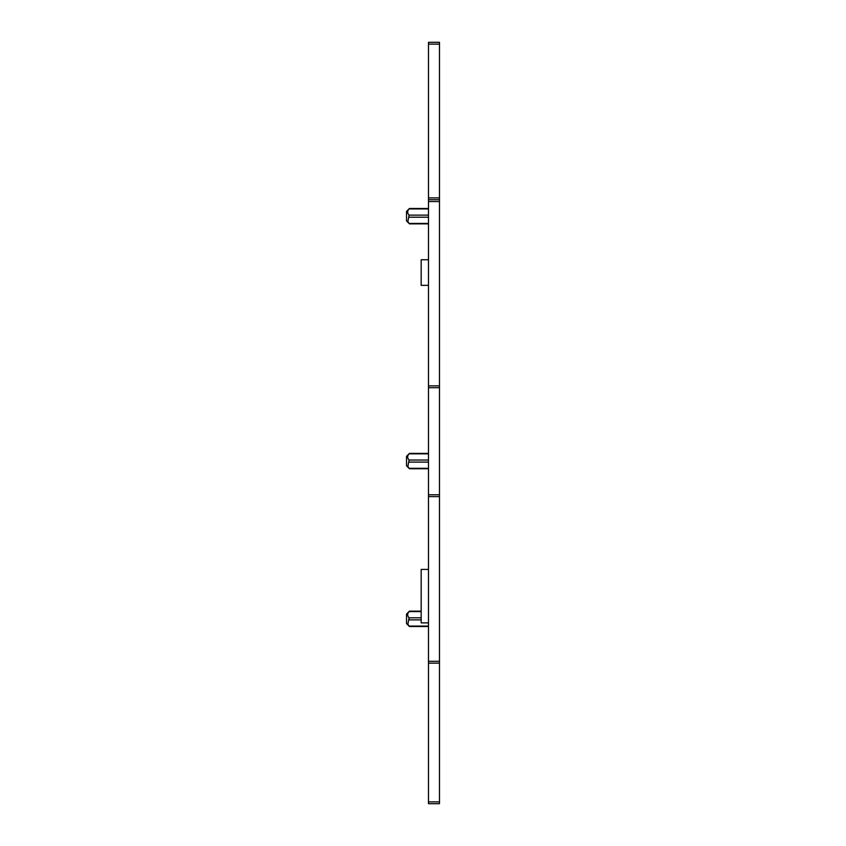 <?xml version="1.0" encoding="UTF-8"?>
<svg xmlns="http://www.w3.org/2000/svg" width="846" height="846" viewBox="0 0 846 846"><rect width="100%" height="100%" fill="white"/><g stroke="black" fill="none" stroke-linecap="round" stroke-linejoin="round"><path stroke-width="1.27" d="M428.488 622.868L421.171 622.868L421.171 569.421L428.488 569.421M428.488 285.366L421.171 285.366L421.171 259.743L428.488 259.743M428.488 801.871L428.488 803.7L439.476 803.7L439.476 663.137L428.488 663.137L428.488 801.871L439.476 801.871M428.488 44.129L439.476 44.129L439.476 42.3L428.488 42.3L428.488 663.137M428.488 453.393L409.443 453.393L406.524 456.311L406.524 465.829L409.443 468.747L428.488 468.747M407.73 456.131L407.677 457.485M428.488 468.314L409.094 468.314L407.878 466.432L409.094 460.034C407.19 457.961 407.19 455.888 409.094 453.826L428.488 453.826M421.171 611.161L409.443 611.161L406.524 614.08L406.524 623.597L409.443 626.516L428.488 626.516M428.488 626.093L409.094 626.093L407.878 624.2L409.094 617.802C407.19 615.729 407.19 613.667 409.094 611.595L421.171 611.595M407.73 613.9L407.677 615.254M421.171 617.802L409.094 617.802L409.083 619.885M428.488 208.497L409.443 208.497L406.524 211.415L406.524 220.933L409.443 223.852L428.488 223.852M407.73 211.246L407.687 212.6M428.488 223.429L409.094 223.429L407.878 221.536L409.094 215.138C407.19 213.076 407.19 211.003 409.094 208.93L428.488 208.93M439.476 44.129L439.476 663.137M428.488 199.719L439.476 199.719M428.488 462.106L409.094 462.106M409.094 460.034L428.488 460.034M421.171 619.875L409.094 619.875M428.488 217.211L409.094 217.211M428.488 215.138L409.094 215.138M428.488 197.89L439.476 197.89M428.488 201.549L439.476 201.549M428.488 385.871L439.476 385.871M428.488 387.701L439.476 387.701M428.488 494.783L439.476 494.783M428.488 496.613L439.476 496.613M428.488 661.308L439.476 661.308"/></g></svg>
